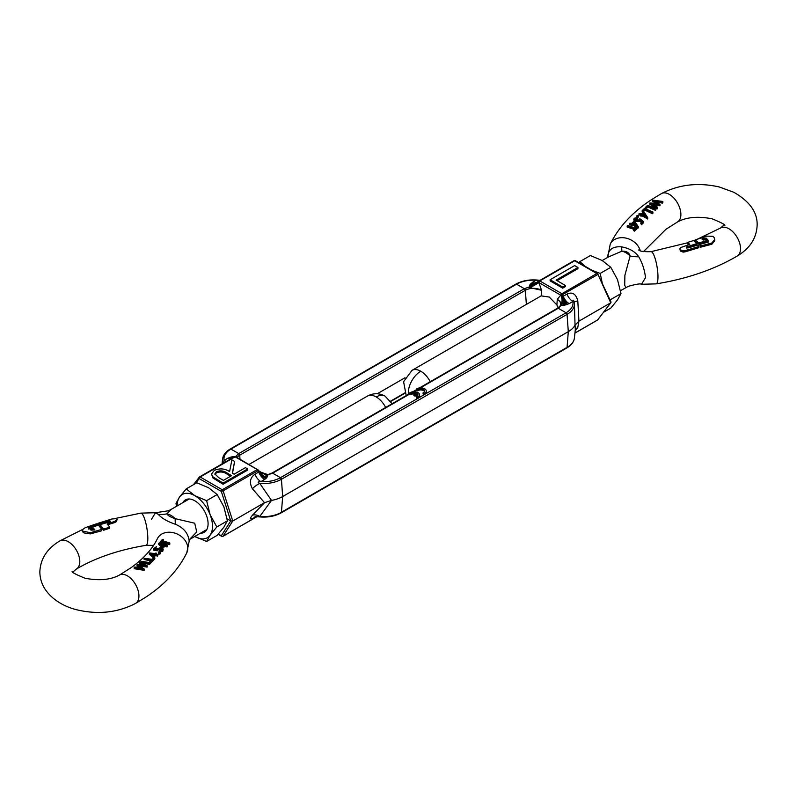 <?xml version="1.0" encoding="UTF-8"?>
<svg xmlns="http://www.w3.org/2000/svg" width="797" height="797" viewBox="0 0 797 797"><rect width="100%" height="100%" fill="white"/><g stroke="black" fill="none" stroke-linecap="round" stroke-linejoin="round"><path stroke-width="1.2" d="M237.098 457.518A11.487 6.635 180 0 1 239.708 455.197L239.997 459.202L239.708 455.197L238.731 453.593L230.921 449.09L229.944 449.558A1.385 0.797 60 0 1 230.233 449.02A1.385 0.797 60 0 1 230.921 449.09L516.556 284.18A1.385 0.797 -120 0 0 515.858 284.111L230.233 449.02C225.7 451.65 223.15 454.977 222.582 458.982L222.054 463.904M227.085 518.837L230.722 520.939L232.754 521.019L223.13 490.822L221.307 491.36L199.2 478.598A1.385 1.026 -142.7 0 1 199.33 477.074A1.385 0.797 -120 0 1 199.489 476.935L193.412 484.725M236.43 457.219L236.241 456.312L232.126 456.761L227.822 458.205A9.713 5.609 -120 0 0 230.363 459.112M234.258 456.92A1.385 0.797 60 0 1 234.408 456.771L199.489 476.935A1.385 0.797 -120 0 1 200.186 477.005L235.105 456.84L258.178 470.061L257.202 469.602L222.283 489.766L200.186 477.005A1.385 0.797 120 0 0 199.2 478.598L195.414 483.57M218.348 534.06L221.307 535.763A1.385 1.156 32.4 0 0 223.13 536.152L232.754 521.019L264.524 502.678L252.41 515.28A9.713 5.898 -138.3 0 1 259.792 516.466L258.009 516.755C266.806 517.771 274.517 516.486 281.142 512.889A1.385 0.797 -120 0 0 281.431 512.341L282.676 496.541L281.431 479.276L280.444 477.682L272.644 473.169L271.657 473.647A1.385 0.797 60 0 1 271.946 473.099A1.385 0.797 60 0 1 272.644 473.169L409.778 393.997L409.778 392.881A5.549 3.208 180 0 1 418.007 392.642A5.549 3.208 180 0 1 419.63 394.913A5.549 3.208 180 0 1 417.598 397.394L417.598 398.53A5.549 3.208 0 0 0 418.545 397.952A5.549 3.208 0 0 0 419.63 396.049L419.63 394.913M222.174 536.281A1.385 0.797 -60 0 1 221.586 536.301A1.385 0.797 -60 0 1 221.307 535.763L230.722 520.939L221.307 491.36A1.385 0.797 -60 0 1 222.283 489.766A1.385 0.797 -120 0 1 223.13 490.822L258.059 470.658L258.706 472.073A9.713 5.609 -120 0 0 264.664 479.475L266.746 477.672L268.031 474.673L265.082 474.773M280.444 512.82L566.079 347.91M222.373 463.724L222.821 462.051A9.713 8.877 -157.9 0 1 222.811 463.465M257.202 469.602A1.385 0.797 -120 0 1 258.059 470.658L258.477 470.17L258.706 472.073L254.95 474.235A9.713 5.609 -120 0 0 260.898 481.637C257.74 481.667 257.361 482.255 259.792 483.4L271.508 500.416A27.068 15.631 -0 0 0 282.676 496.541L568.301 331.632L567.056 314.377A1.385 0.797 -120 0 0 566.079 312.773L558.269 308.27L557.292 308.738M258.338 470.031L258.477 470.17C260.689 474.723 263.448 477.224 266.746 477.672M223.09 484.237L247.638 470.071L247.638 468.935L223.09 483.102L223.09 484.237L212.958 478.001L211.504 474.066L214.244 470.409C219.733 468.088 224.844 468.487 229.596 471.595L231.907 459.849L234.627 461.423L232.515 473.288M254.95 474.235C249.979 477.752 249.132 482.593 252.41 488.76L264.524 502.678L271.508 500.416L259.792 516.466A25.295 14.605 0 0 0 281.431 512.341L282.676 496.541L281.431 479.276A1.385 0.797 -120 0 0 280.444 477.682L272.644 473.169L267.503 474.992L259.902 472.262M222.582 458.982A25.295 14.605 180 0 0 222.821 462.051C223.559 462.758 223.977 462.2 224.067 460.377C223.409 456.014 225.69 452.258 230.921 449.09L238.731 453.593L235.504 456.641M226.607 461.274A9.713 5.609 60 0 1 224.067 460.377L227.822 458.205M231.19 458.634L229.646 457.378M234.627 461.423L232.316 473.169L234.109 474.205L245.426 467.66L247.638 468.935M223.09 483.102L212.958 476.865L212.958 478.001M212.958 476.865L211.504 474.066M252.41 488.76A9.713 3.467 145.5 0 1 259.792 483.4A25.295 14.605 180 0 0 281.431 479.276L567.056 314.377L566.079 312.773L558.269 308.27A1.385 0.797 -120 0 0 557.571 308.2C560.161 306.018 561.188 304.773 560.63 304.454A11.487 6.635 180 0 0 557.292 299.353L561.895 293.695L539.798 280.933L538.822 282.527L541.581 290.287L530.065 287.687A9.713 0.727 151.1 0 0 538.862 282.556L560.879 295.269A9.713 7.581 -115.4 0 1 560.57 305.301C561.516 303.249 560.43 301.276 557.292 299.353L556.884 304.942L558.169 307.821M255.349 516.825A9.713 5.609 -120 0 0 254.95 517.303L255.947 516.735M266.088 478.419C262.801 477.542 260.41 475.241 258.915 471.525M231.907 458.215L230.941 457M260.001 472.262L261.247 473.259L267.981 474.613M216.435 471.685C220.42 470.27 223.987 470.718 227.135 473.039L231.588 475.66L223.409 480.382L218.806 477.722L214.871 473.896L216.435 471.685L216.435 472.82C220.42 471.396 223.987 471.854 227.135 474.175L230.612 476.217M236.51 456.442L235.992 456.88M232.405 457.926L232.126 456.761M409.778 393.529L271.946 473.099L267.712 474.663L261.247 473.259L259.483 471.724L268.031 474.673M214.961 474.464L216.435 472.82M267.154 476.985C263.907 476.895 260.998 474.594 258.417 470.071M235.105 456.84A1.385 0.797 60 0 0 234.408 456.771L235.802 456.771L258.487 470.2M233.342 457.388L233.651 456.591M267.443 476.108L258.866 470.878M377.25 393.768L405.025 377.738M530.065 287.687L529.019 287.568L529.497 286.88L524.356 288.693L525.343 290.287L526.359 304.324L525.343 290.287A1.385 0.797 -120 0 0 524.356 288.693L516.556 284.18C522.035 281.162 528.55 279.847 536.102 280.225C539.28 280.155 539.649 280.265 537.208 280.534M406.221 395.581L403.591 381.723L411.969 370.366L541.183 295.876L541.581 290.287A11.487 6.635 180 0 0 525.343 290.287L239.708 455.197A1.385 0.797 -120 0 0 238.731 453.593L524.356 288.693L516.556 284.18L515.569 284.659L516.556 284.18M541.183 295.876L549.272 297.052L556.884 304.942M574.946 333.036L597.67 319.916A1.385 0.797 60 0 1 597.511 320.065L610.97 302.591L610.582 301.635L610.721 302.8L597.67 319.916A1.385 1.026 37.3 0 0 598.059 319.398M597.8 273.999L610.721 302.8L578.941 321.151L577.805 300.897L574.179 301.814M574.418 338.018C573.85 342.023 571.3 345.35 566.767 347.98A1.385 0.797 -120 0 0 567.056 347.442L568.301 331.632A27.068 15.631 0 0 0 575.036 325.186L574.418 303.149A25.295 14.605 180 0 1 567.056 314.377L568.301 331.632L567.056 347.442A25.295 14.605 0 0 0 574.418 338.018L575.334 329.4L575.036 325.186L578.941 321.151L577.805 327.408A9.713 8.877 -157.9 0 0 575.265 330.117M560.49 305.51C562.582 302.8 562.722 299.393 560.909 295.279L563.23 296.255A9.713 5.609 60 0 0 569.178 303.657L564.874 305.102L560.57 305.301M562.682 288.155L565.382 286.601L565.382 285.465L562.682 287.02L562.682 288.155L550.119 280.893L550.119 279.757L574.657 265.59L577.945 267.493L577.945 268.629L557.083 280.674M529.626 287.687L538.822 282.527L529.557 285.754L532.336 282.397A9.713 5.609 60 0 0 535.913 283.304M573.87 260.848A1.385 0.797 60 0 1 574.019 260.699L575.414 260.699A1.385 0.797 120 0 0 574.717 260.768L539.798 280.933A1.385 0.797 -120 0 0 539.101 280.863A1.385 0.797 -120 0 0 538.941 281.002A1.385 1.026 37.3 0 0 538.523 281.799L538.662 282.208M566.059 304.862L561.636 295.139L597.67 274.586A1.385 0.797 -120 0 0 596.814 273.53A1.385 0.797 -60 0 1 597.511 273.461L575.414 260.699M420.408 387.86L558.269 308.27L561.417 305.301C563.12 303.049 562.981 299.702 560.988 295.249L560.988 295.249C562.831 299.612 562.762 303.079 560.759 305.669M528.969 287.309L538.782 282.457L529.497 286.88L529.557 285.754M577.805 300.897C575.972 293.894 572.366 291.622 566.986 294.093A9.713 5.609 -120 0 0 572.933 301.495C573.591 305.849 571.31 309.615 566.079 312.773L425.219 394.097A5.549 3.208 0 0 0 426.305 392.194L426.305 391.058A5.549 3.208 180 0 1 424.263 393.539L424.263 394.674A5.549 3.208 0 0 0 425.219 394.097M569.178 303.657L572.933 301.495C573.013 299.642 573.432 299.772 574.179 301.884L574.149 301.854M577.945 267.493L556.107 280.106L565.382 285.465M562.682 287.02L550.119 279.757M538.752 281.142A9.713 5.609 60 0 1 536.102 280.225L532.336 282.397M535.793 283.443L538.523 281.799L530.254 284.19M529.417 287.677L538.822 282.527M560.909 295.279C562.632 299.303 562.483 302.75 560.46 305.6M566.986 294.093L563.23 296.255L562.742 294.751A1.385 0.797 -120 0 0 561.895 293.695L596.814 273.53L574.717 260.768A1.385 0.797 60 0 0 574.019 260.699L539.101 280.863L537.836 282.307M535.016 283.612L530.912 283.443M567.354 304.484L562.592 296.195M529.019 287.568L538.802 282.487M560.939 295.269C562.732 299.483 562.582 302.97 560.49 305.729M538.583 281.999L529.846 284.878M564.874 305.102C564.973 303.079 563.808 299.762 561.387 295.159M563.349 305.271C564.146 303.199 563.419 299.841 561.168 295.199M418.545 397.952L424.263 394.674L423.077 393.987L423.077 392.861L424.263 393.539M426.305 391.058A5.549 3.208 180 0 0 424.681 388.797A5.549 3.208 180 0 0 416.452 389.036L416.452 390.161L417.638 390.849A3.885 2.242 180 0 1 423.506 390.61A3.885 2.242 180 0 1 424.512 391.626M417.638 390.849L417.638 389.713A3.885 2.242 180 0 1 423.506 389.474A3.885 2.242 180 0 1 424.642 391.058A3.885 2.242 180 0 1 423.077 392.861M409.778 394.017L410.963 394.704L410.963 393.569A3.885 2.242 180 0 1 416.173 393.021L413.882 394.346L413.882 395.481L415.058 396.159L417.349 394.834L417.349 393.708A3.885 2.242 180 0 1 417.967 394.913A3.885 2.242 180 0 1 416.403 396.707L416.403 397.842L417.598 398.53M417.349 394.834A3.885 2.242 180 0 1 417.837 395.481M410.963 394.704A3.885 2.242 180 0 1 414.769 393.838M416.403 396.707L417.598 397.394M415.058 396.159L415.058 395.023L417.349 393.708M413.882 394.346L415.058 395.023M409.778 392.881L410.963 393.569M416.452 389.036L417.638 389.713M109.677 521.816L99.037 524.984L98.111 524.486L98.111 523.27L111.809 519.006L116.223 518.648L117.059 519.554L114.459 521.527L114.459 522.663L107.226 524.884M98.111 523.27L99.037 523.818L109.677 520.66L110.434 521.308L100.103 524.675L100.103 525.811L103.451 530.135L103.72 529.009L103.411 530.085M98.579 525.323L101.747 529.367L101.657 530.792L90.4 533.89L84.123 532.944L82.221 531.061L82.221 529.875L85.13 527.734L96.447 523.818L97.383 524.346L97.383 525.512L96.048 525.95M189.198 498.982L171.096 509.432L166.882 513.856A27.765 25.723 7.6 0 1 158.254 514.354L155.505 512.72L151.48 519.335M189.537 539.479L196.749 531.928L194.717 523.221L175.181 518.658A17.634 10.182 60 0 0 171.026 515.43A17.634 10.182 60 0 0 166.882 513.856C167.868 515.629 170.638 517.233 175.181 518.658A27.765 4.812 -80.7 0 0 175.43 524.277C183.718 527.783 188.301 533.392 189.198 541.113L186.757 552.879C178.179 570.094 164.451 584.908 145.562 597.312L135.54 603.429C117.637 612.674 98.091 614.806 76.891 609.815C67.356 607.513 53.578 601.675 45.25 589.441C41.723 584.111 39.93 578.263 39.85 571.907C40.388 558.896 47.053 548.555 59.855 540.904A16.309 9.514 59.5 0 1 72.577 545.138A16.309 9.514 59.5 0 1 79.8 561.536A16.309 9.514 59.5 0 1 76.432 568.998L72.378 572.505M175.43 524.277C167.539 521.617 161.811 518.309 158.254 514.354M163.176 540.685L163.265 539.42L162.19 540.575L169.811 543.016L169.811 544.182L169.362 544.62L161.741 542.239L160.665 543.395M167.43 545.407L166.981 547.011L165.019 546.084L162.718 548.396L158.713 544.49L158.802 543.175L164.68 544.192L165.268 543.604L166.055 543.913L165.467 544.49L167.43 545.407L166.981 545.845L165.019 544.949L162.718 547.26L158.713 543.265M154.817 557.78L154.817 558.926L152.516 561.297L144.098 559.504L144.098 558.269L152.177 559.315L154.03 557.432L154.817 557.78L152.516 560.142L144.098 558.269M149.378 564.505L149.378 563.349L140.959 561.237L149.039 562.493L150.892 560.59L151.679 560.958L151.679 562.104L149.378 564.505L140.959 562.453M144.247 569.048L144.157 570.333L134.155 568.679L134.643 567.046L141.916 567.783L137.104 564.764L144.755 564.824L139.465 562.552L139.953 562.094L147.226 565.84L139.106 565.023L144.157 569.138L134.155 567.514M139.854 567.354L137.004 566.039L137.004 564.854M142.264 564.575L139.465 563.768L139.465 562.552M147.226 565.84L147.126 567.115L141.009 566.169M158.015 554.642L157.567 556.246L155.604 555.429L153.303 557.77L149.298 554.294L149.388 552.949L155.266 553.586L155.853 552.998L156.64 553.257L156.053 553.845L158.015 554.642L157.567 555.101L155.604 554.304L153.303 556.635L149.298 553.038M159.709 552.122L160.018 554.005L159.709 553.267L160.018 554.005L158.902 554.074L158.603 553.377L158.603 552.241L159.709 552.122L160.018 552.859L158.902 552.939L158.603 552.241M162.06 549.761L160.914 548.994L157.826 549.651L157.228 550.807L153.512 550.129L153.512 548.884L156.351 546.702L154.668 548.466L156.73 548.884L161.392 547.409L163.216 549.253L162.727 550.269L159.011 550.797L162.249 549.223M156.351 546.702L155.674 548.625M163.216 549.253L162.727 551.414L159.011 551.932L159.011 550.797M117.059 519.554L116.561 521.577L114.459 522.663M103.72 529.009L109.488 527.305L109.587 528.262L103.72 530.204M90.22 527.883L88.587 529.039M94.185 530.115L93.339 529.148L90.918 529.736L90.41 528.899M101.747 530.553L101.747 529.537M90.4 533.89L90.4 532.725L83.187 531.181L83.187 532.316M91.366 529.756L91.366 528.62L90.858 529.686M91.366 528.62L93.339 528.012L94.903 529.915L91.007 530.144L88.517 527.694M157.228 550.807L157.228 549.661L153.512 548.884M157.826 549.651L157.826 548.505L157.228 549.661M160.914 548.994L160.914 547.858L157.826 548.505M161.96 549.88L160.914 547.858M162.727 551.414L162.727 550.269M153.303 557.77L153.303 556.635M155.604 555.429L155.604 554.304M157.567 556.246L157.567 555.101M156.64 554.054L156.64 553.257M144.157 570.333L144.157 569.138M147.126 567.115L147.126 565.94M140.959 561.237L140.959 562.313M151.679 560.958L149.378 563.349M152.516 561.297L152.516 560.142M162.718 548.177L162.718 547.26M165.019 546.084L165.019 544.949M166.981 547.011L166.981 545.845M166.055 544.74L166.055 543.913M161.741 542.239L161.741 541.053L160.665 543.255M169.362 544.62L169.362 543.444L161.741 541.053M159.878 543.195L159.878 542.189L162.478 539.36L163.265 539.42M160.665 542.209L159.878 542.189M82.858 532.047L82.221 529.875M90.4 532.725L101.747 529.367M98.18 525.273L90.41 527.744M90.26 529.148L90.26 528.003L90.858 528.55M93.339 528.012L93.339 529.148M88.587 527.883L89.403 526.976L97.383 524.346M99.037 523.818L99.037 524.984M109.677 520.66L110.434 521.308L109.677 520.66L109.677 521.706M100.103 524.675L103.411 528.889M109.587 527.066L107.226 523.749L114.459 521.527M153.393 555.479L151.3 553.377L154.817 554.045L153.393 555.479M162.807 546.084L160.715 543.793L164.232 544.65L162.807 546.084M152.705 554.702L153.931 554.941M162.04 545.168L163.385 545.507M685.191 251.832L685.191 250.627L698.889 246.482L698.889 247.688L685.191 251.832L683.168 252.111L680.777 251.224L679.941 249.78L680.439 247.658L689.774 244.36L687.512 242.437L693.549 240.564L696.897 243.553L696.897 244.689L686.566 248.056M685.191 250.627L683.168 250.916L680.777 250.069L679.941 248.644M698.889 246.482L697.963 244.998L688.588 247.827L687.323 247.947L686.566 246.921L696.897 243.553M695.253 241.232L695.253 240.036L698.82 242.975L698.82 244.111L698.82 242.975L706.59 240.674L706.59 241.82L698.82 244.111L695.343 241.112M625.904 287.558L624.709 285.256L624.898 275.284L630.118 255.996A27.765 18.341 -176.2 0 0 638.746 256.783C642.362 262.98 644.614 269.944 645.52 277.665L641.495 284.28C640.649 283.433 636.255 284.111 628.325 286.332L620.514 290.676M607.822 256.614L607.802 255.887C608.699 249.202 613.282 246.193 621.57 246.861C629.461 248.325 635.189 251.633 638.746 256.783M637.122 227.514L637.122 228.719L634.522 231.14L633.735 230.662L633.735 229.496L634.811 228.48L627.189 225.9L627.637 225.421L635.259 228.042L636.335 227.015L637.122 227.514L634.522 229.954L633.735 229.496M634.811 229.656L627.189 227.065L627.189 225.9M638.287 227.902L632.32 225.053L630.945 225.431L631.533 223.698L629.57 223.319L631.981 223.23L634.282 220.879L638.287 226.677L638.287 227.902M631.533 224.834L629.57 224.475L629.57 223.319M652.902 213.257L652.444 213.735L644.823 210.089L642.97 211.952L642.183 211.793L642.183 210.637L644.484 208.346L652.902 212.022L652.902 213.257M645.321 208.515L645.321 207.559L647.622 205.287L656.041 208.714L655.582 210.428L647.961 207.011L646.108 208.854M656.13 203.165L652.753 201.412L652.843 200.137L662.845 201.452L662.845 202.627L662.357 203.165L657.097 201.88M662.357 203.165L662.357 201.99L655.084 200.565L659.996 204.57L659.996 205.765L654.427 204.65M659.896 205.865L659.896 204.68L652.245 203.365L657.535 207.26L657.047 209.003L649.774 204.211L649.874 202.956L657.894 203.484L652.753 200.226M647.702 218.916L641.734 215.658L640.36 215.987L640.947 214.263L638.985 213.765L641.396 213.805L643.697 211.474L647.702 217.661L647.702 218.916M640.947 215.389L638.985 214.911L638.985 213.765M637.291 217.302L636.982 216.754L638.397 217.053L638.397 215.917L636.982 215.608L638.098 215.339L638.397 215.917L638.098 215.339M638.098 216.485L638.397 217.053M637.989 217.312L637.5 218.936L635.04 219.583L635.04 218.438L636.086 220.241L639.174 219.912L639.772 218.657L643.488 221.546L643.488 222.781L641.436 224.774L640.649 223.001L642.332 221.357L640.27 219.753L639.832 220.44L635.607 220.689L633.784 219.205L634.273 218.268L637.989 217.312L634.751 219.055M642.332 222.562L640.27 220.908L639.832 221.596L634.801 221.496M634.133 221.038L633.784 219.205M688.847 244.649L687.512 243.643M695.343 239.907L706.6 236.131L712.877 236.301L714.142 237.556L714.779 240.704L711.87 244.231L700.553 247.209L699.617 244.51L700.553 246.004L711.87 242.975L711.87 244.231M708.413 242.039L705.993 239.16L702.097 239.738M708.483 241.252L705.993 238.024L702.097 238.582L703.661 240.096L705.634 239.499L706.74 240.345M621.57 246.861A27.765 2.57 77.4 0 1 621.819 251.204A17.634 10.182 -120 0 1 625.974 252.779A17.634 10.182 -120 0 1 630.118 255.996C629.132 252.539 626.362 250.935 621.819 251.204L608.28 257.032L602.203 260.529L610.791 267.314L617.466 279.548L620.993 293.605L617.466 299.951L610.791 308.11L603.588 312.275M607.334 257.69L607.832 256.734M643.488 221.546L641.436 223.539L641.436 224.774M637.5 218.936L637.5 217.8M635.607 221.825L635.607 220.689M639.832 221.596L639.832 220.44M640.27 220.908L640.27 219.753M641.436 223.539L640.649 223.001M637.291 217.212L636.982 215.608M641.147 216.246L641.147 215.11L640.36 214.851M641.734 215.658L641.734 214.523L641.147 215.11M647.612 219.006L647.612 217.75L641.734 214.523M657.047 209.003L657.047 207.788L649.774 203.046M657.535 207.26L657.047 207.788M662.845 201.452L662.357 201.99M646.108 208.714L646.108 207.708L645.321 207.559M647.961 207.011L647.961 205.865L646.108 207.708M655.582 210.428L655.582 209.203L647.961 205.865M642.97 211.952L642.97 210.806L642.183 210.637M644.823 210.089L644.823 208.953L642.97 210.806M652.444 213.735L652.444 212.5L644.823 208.953M631.732 225.641L631.732 224.505L630.945 224.296M632.32 225.053L632.32 223.917L631.732 224.505M638.198 227.982L638.198 226.766L632.32 223.917M634.522 231.14L634.522 229.954M700.553 247.209L700.553 246.004M714.779 239.508L711.87 242.975M708.413 241.591L708.413 240.873L707.597 242.248L699.617 244.51M687.323 247.947L686.566 246.921L686.566 247.618M687.413 243.752L687.512 242.437M643.607 212.63L645.7 215.718L642.183 214.074L643.607 212.63L644.574 215.1M634.193 222.014L636.285 224.913L632.768 223.459L634.193 222.014L635.109 224.346M643 214.383L643.607 213.765M633.615 223.738L634.193 223.15M585.108 266.298L579.808 261.645L578.871 262.691M602.243 283.084L600.201 273.421L592.151 270.362M610.094 300.061L608.908 297.5M579.808 261.645L590.388 255.538L602.173 260.509M610.791 267.314L600.201 273.421M620.993 293.605L610.402 299.712M182.842 502.658A18.739 10.819 60 0 1 194.827 500.785A18.739 10.819 60 0 1 208.087 523.739A18.739 10.819 60 0 1 200.465 533.193M177.163 505.936A24.986 14.426 60 0 1 179.534 497.049A24.986 14.426 60 0 1 194.827 495.684A24.986 14.426 60 0 1 210.129 514.723A24.986 14.426 60 0 1 210.129 535.126A24.986 14.426 60 0 1 194.827 536.491A24.986 14.426 60 0 1 194.797 536.461L206.612 541.462L210.129 535.126L216.814 526.956L210.129 514.723L206.612 500.665L194.827 495.684L186.209 488.89L179.534 497.049L176.007 503.395L176.486 506.324M186.209 488.89L196.799 482.773L208.575 487.754L217.192 494.548L223.877 506.782L227.394 520.839L223.877 527.186L217.192 535.355L206.612 541.462M216.814 526.956L227.394 520.839M206.612 500.665L217.192 494.548M256.873 516.675L223.13 536.152A1.385 0.797 -120 0 1 222.981 536.301L221.586 536.301L218.129 534.309M252.41 515.28C249.122 519.325 249.969 520.003 254.95 517.303M222.483 536.321A1.385 0.797 -120 0 0 222.981 536.301L256.963 516.675M417.568 398.52L280.444 477.682C274.965 480.701 268.45 482.026 260.898 481.637L264.664 479.475M218.189 480.272L218.189 481.398M227.135 473.039L227.135 474.175M390.59 401.15L404.756 392.971M574.946 333.096L597.511 320.065A1.385 0.797 60 0 1 597.312 320.125M575.175 330.904L577.805 327.408M574.179 301.884A25.295 14.605 180 0 1 574.418 303.149L574.029 301.286M413.733 391.716L416.452 390.141M392.104 403.73L385.031 396.099A17.634 10.182 120 0 0 376.224 396.966A17.634 10.182 -120 0 0 367.407 396.099L249.053 464.422M385.678 407.446A17.634 10.182 -120 0 0 376.224 396.966M115.296 518.478L140.82 513.129A16.309 3.587 80.8 0 1 145.403 521.447A16.309 3.587 80.8 0 1 147.814 538.294A16.309 3.587 80.8 0 1 146.02 545.327L153.552 545.367M72.378 571.3C70.893 571.857 75.097 574.169 84.99 578.223C99.197 580.923 110.693 579.857 119.5 575.036L131.097 567.683C143.858 558.418 152.616 548.744 157.398 538.662A16.309 12.822 25.8 0 1 174.912 533.133A16.309 12.822 25.8 0 1 187.783 548.306A16.309 12.822 25.8 0 1 186.757 552.879M119.5 575.036A16.309 9.315 60.5 0 1 131.913 579.529A16.309 9.315 60.5 0 1 138.927 595.957A16.309 9.315 60.5 0 1 135.54 603.429M89.403 526.976L89.403 528.162M108.412 520.889L108.412 522.045M109.587 528.262L109.587 527.235M116.561 521.577L116.561 520.441M683.168 252.111L683.168 250.916M411.969 370.366A17.634 10.182 60 0 1 420.776 371.243A17.634 10.182 -60 0 0 408.313 392.831A17.634 10.182 120 0 0 408.383 394.326M420.776 371.243A17.634 10.182 60 0 1 430.241 381.713M724.622 224.495L720.568 228.002A16.309 9.514 -120.5 0 1 733.29 232.236A16.309 9.514 -120.5 0 1 740.513 248.634A16.309 9.514 -120.5 0 1 737.145 256.096C713.992 269.595 687.004 278.85 656.18 283.871A16.309 3.587 -99.2 0 0 657.973 276.838A16.309 3.587 -99.2 0 0 655.562 259.991A16.309 3.587 -99.2 0 0 650.98 251.673C643.827 251.852 639.722 251.284 638.646 249.959M640.25 250.786A16.309 12.822 -154.2 0 0 626.043 238.124A16.309 12.822 -154.2 0 0 610.243 244.121L607.832 256.764M724.622 225.7C726.107 225.143 721.903 222.831 712.01 218.776C697.803 216.077 686.307 217.143 677.5 221.965A16.309 9.315 -119.5 0 0 680.887 214.503A16.309 9.315 -119.5 0 0 673.873 198.074A16.309 9.315 -119.5 0 0 661.46 193.571L651.438 199.688C632.549 212.092 618.821 226.906 610.243 244.121M706.172 238.134L706.172 239.269M706.74 241.491L706.74 240.584M703.96 237.984L703.96 239.13M707.268 239.15L707.268 240.286M707.856 239.887L707.856 241.023M687.502 246.412L687.502 247.548M256.046 516.297L254.671 517.014L258.009 516.755M258.627 470.459L259.443 471.744M390.779 401.419L404.896 393.27M597.511 273.461L611.03 302.073M540.037 280.325L538.991 280.245C530.194 279.229 522.483 280.514 515.858 284.111M566.767 347.98L281.142 512.889M412.776 391.795L416.452 389.673M419.451 387.94L557.571 308.2M140.82 513.129L155.505 512.72L168.436 510.767L171.096 509.432M59.855 540.904L82.25 529.646M96.875 524.037L98.111 523.609M206.821 529.517L189.527 539.509M385.031 396.099C379.153 392.961 373.285 392.961 367.407 396.099M189.666 539.31L189.168 540.236M76.432 568.998C95.62 557.731 118.823 549.84 146.02 545.327M160.127 552.62L160.127 553.766M158.493 552.47L158.493 553.606M101.777 530.643L101.777 529.447M90.21 529.069L90.21 527.923M109.617 528.361L109.617 527.156M720.568 228.002L697.006 239.359M695.223 240.046L693.689 240.624M687.383 242.846L650.98 251.673M737.145 256.096C749.947 248.445 756.612 238.104 757.15 225.093C757.479 212.331 749.698 201.392 733.798 192.266L719.302 186.976C698.341 182.254 679.054 184.456 661.46 193.571M656.18 283.871L641.495 284.28M643.448 251.633L665.903 229.317L677.5 221.965M636.873 215.828L636.873 216.973M638.507 215.708L638.507 216.844M695.223 241.192L695.223 239.997M706.79 241.611L706.79 240.465M687.383 243.723L687.383 242.517"/></g></svg>
